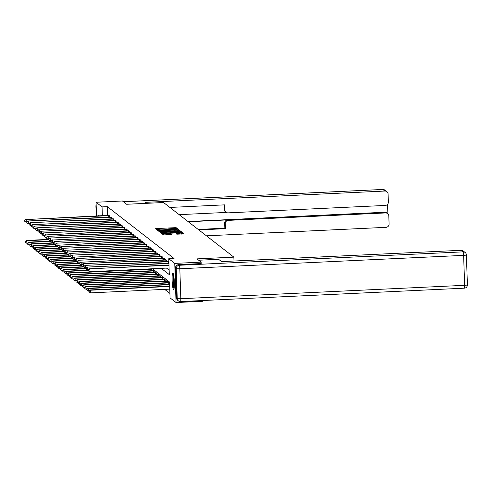<?xml version="1.0" encoding="UTF-8"?>
<svg xmlns="http://www.w3.org/2000/svg" width="492" height="492" viewBox="0 0 492 492"><rect width="100%" height="100%" fill="white"/><g stroke="black" fill="none" stroke-linecap="round" stroke-linejoin="round"><path stroke-width="0.74" d="M177.071 228.995L177.71 228.891L176.234 227.741L175.06 227.685L156.419 228.565L155.509 228.706L156.991 229.862L158.252 229.647A3.346 0.363 -1.9 0 1 158.221 229.598A3.346 0.363 -1.9 0 1 161.118 229.143L162.674 229.069A3.346 0.363 -1.9 0 1 166.431 229.26L167.883 229.192A3.346 0.363 -1.9 0 1 167.852 229.143A3.346 0.363 -1.9 0 1 170.749 228.688L172.305 228.614A3.346 0.363 -1.9 0 1 176.062 228.805L177.071 228.995M173.492 289.524A8.309 1.064 87.3 0 1 172.138 280.864A8.309 1.064 87.3 0 1 172.827 272.968A8.309 1.064 87.3 0 1 172.944 273.011A8.309 1.064 87.3 0 1 174.303 281.67A8.309 1.064 87.3 0 1 173.608 289.567A8.309 1.064 87.3 0 1 173.492 289.524M98.129 215.853A8.309 1.064 87.3 0 1 98.498 215.225A8.309 1.064 87.3 0 1 98.621 215.268A8.309 1.064 87.3 0 1 98.929 215.816M176.794 234.192L184.1 233.866L182.464 232.581L181.29 232.525L161.739 233.546L163.381 234.825L164.556 234.887L171.776 234.444L171.068 233.891L163.602 233.786L166.025 233.405L178.295 232.827L181.462 233.017L176.087 233.638L176.794 234.192M96.512 215.933L96.063 202.249L122.434 201L126.635 204.266L163.559 202.519L233.86 257.138L196.929 258.878L201.13 262.144L174.752 263.386L176.05 302.543L170.066 297.888L169.537 282.014L152.465 268.755M96.063 202.249L102.047 206.898L102.336 215.656M161.222 268.343L169.291 274.61L168.768 258.737L174.039 258.485L107.324 206.652L102.047 206.898M168.768 258.737L174.752 263.386M178.897 230.662L179.795 230.508L178.159 229.241L176.985 229.18L157.44 230.207L159.082 231.486L160.257 231.547L178.897 230.662M180.312 230.908L181.942 232.181L181.044 232.335L162.403 233.214L161.228 233.159L160.521 232.599L168.99 232.101L169.894 231.96L169.426 231.584L159.549 231.849L179.137 230.853L180.312 230.908L180.349 231.972L180.828 232.347M233.989 261.024L233.86 257.138M107.324 206.652L107.613 215.404M166.499 268.091L169.143 270.145M108.652 215.355L109.495 215.81L109.538 217.126M110.854 217.058L111.69 217.519L111.733 218.835M113.049 218.768L113.886 219.223L113.935 220.539M115.245 220.471L116.087 220.933L116.13 222.249M117.447 222.181L118.283 222.642L118.326 223.958M119.642 223.891L120.478 224.346L120.528 225.662M121.838 225.594L122.68 226.056L122.723 227.372M124.039 227.304L124.876 227.765L124.919 229.081M126.235 229.014L127.071 229.469L127.12 230.785M128.43 230.717L129.273 231.178L129.316 232.495M130.632 232.427L131.469 232.888L131.512 234.198M132.828 234.137L133.664 234.592L133.713 235.908M135.023 235.84L135.866 236.301L135.909 237.618M137.225 237.55L138.061 238.005L138.104 239.321M139.421 239.253L140.257 239.715L140.306 241.031M141.616 240.963L142.459 241.424L142.502 242.74M143.818 242.673L144.654 243.128L144.697 244.444M146.013 244.376L146.856 244.838L146.899 246.154M148.209 246.086L149.051 246.547L149.094 247.863M150.411 247.796L151.247 248.251L151.29 249.567M152.606 249.499L153.449 249.961L153.492 251.277M154.808 251.209L155.644 251.67L155.687 252.98M157.003 252.913L157.84 253.374L157.883 254.69M159.199 254.622L160.041 255.084L160.084 256.4M161.401 256.332L162.237 256.787L162.28 258.103M163.596 258.036L164.433 258.497L164.476 259.813M165.792 259.745L166.634 260.207L166.677 261.523M167.993 261.455L168.83 261.91L168.873 263.226M164.697 289.376L169.918 293.429M151.991 270.729L151.948 269.419L151.173 268.817M153.307 270.668L154.15 271.123L154.193 272.439M155.509 272.371L156.345 272.832L156.388 274.149M157.704 274.081L158.541 274.536L158.584 275.852M159.9 275.784L160.743 276.246L160.786 277.562M162.102 277.494L162.938 277.955L162.981 279.272M164.297 279.204L165.134 279.659L165.177 280.975M166.493 280.907L167.335 281.369L167.378 282.685M168.695 282.617L169.531 283.078L169.574 284.394M202.403 300.544L202.427 301.295L176.05 302.543M201.13 262.144L201.179 263.607M167.895 229.081L166.148 229.161M158.264 229.536L156.665 229.61M176.517 228.995L175.915 228.743M159.07 231.086L158.596 231.111M178.682 230.674L177.114 230.238M176.862 229.426L159.254 230.422A3.346 0.363 -1.9 0 0 163.006 230.613L174.193 230.084A3.346 0.363 -1.9 0 0 177.095 229.629A3.346 0.363 -1.9 0 0 177.065 229.586L176.862 229.426M159.088 231.308L159.051 230.268L159.082 231.314M159.433 231.547A3.346 0.363 -1.9 0 1 159.285 231.48L159.088 231.326M169.912 232.347L170.89 232.304M176.837 231.732L179.26 231.351L176.093 231.154L170.865 231.504L172.514 231.935L176.837 231.732L176.862 232.532M179.291 232.421L179.26 231.351M170.908 232.544L170.872 231.517L171.198 232.802M180.349 231.972L179.279 231.904M181.493 234.087L181.462 233.017M163.602 233.786L163.664 234.881M163.621 234.42L162.895 234.45M182.981 234.014L181.48 233.577M48.788 239.383L26.543 240.434L26.98 243.349L27.509 243.325M25.443 241.48L25.479 242.538L25.443 241.48L26.894 240.705L48.794 239.672M25.301 241.375L26.543 240.434M26.98 243.349L25.479 242.538M109.267 215.631L26.193 219.543L108.873 215.33M26.808 222.163L26.279 222.187L26.193 219.543L24.6 220.207L24.778 221.375L24.741 220.318M24.778 221.375L26.279 222.187M25.842 219.266L24.6 220.207M174.137 288.14A7.189 0.922 87.3 0 1 173.166 281.756A7.189 0.922 87.3 0 1 173.381 274.671A7.189 0.922 87.3 0 1 173.485 274.339M173.811 276.08A6.654 0.855 -92.7 0 0 174.297 286.381M173.289 273.663A8.253 1.058 -92.7 0 0 173.282 273.7A8.253 1.058 -92.7 0 0 173.012 281.326A8.253 1.058 -92.7 0 0 174.008 288.835M146.573 203.325L145.325 202.353L384.824 191.044L382.807 189.475L123.369 201.726M188.313 221.751L227.728 219.887L228.343 220.367L385.55 212.944L384.652 212.243A3.198 3.149 -52.2 0 1 386.712 212.895L387.616 213.596A3.198 3.149 127.8 0 0 385.55 212.944M228.343 220.367A3.198 3.149 127.8 0 0 225.287 223.694L224.666 223.214A3.198 3.149 -52.2 0 1 227.728 219.887M198.836 229.924L225.453 228.669L225.287 223.694M206.419 235.822L386.029 227.335A3.198 3.149 127.8 0 0 389.086 224.014L388.821 215.97A3.198 3.149 127.8 0 0 387.616 213.596M226.031 212.206L225.41 211.726A3.198 3.149 -52.2 0 1 224.204 209.352L224.826 209.832A3.198 3.149 127.8 0 0 228.097 212.858L385.304 205.435A3.198 3.149 127.8 0 0 388.36 202.107L388.096 194.069A3.198 3.149 127.8 0 0 384.824 191.044M387.874 213.817L387.555 204.346M224.826 209.832L224.66 204.857L169.9 207.446M188.03 221.529L384.652 212.243M226.357 212.427L179.18 214.653M224.204 209.352L224.057 204.887M198.215 229.444L224.832 228.183L224.666 223.214M224.832 228.183L225.453 228.669M198.682 260.237L218.62 259.296L221.597 261.609L461.096 250.299A3.198 3.149 -52.2 0 1 463.156 250.951L465.174 252.513A3.198 3.149 127.8 0 0 463.107 251.861L461.096 250.299M175.478 267.999L176.468 297.943L177.231 298.539L176.234 268.589L175.478 267.999A3.198 3.149 -52.2 0 1 178.535 264.678L201.179 263.571M464.313 288.158A3.198 0.412 -92.7 0 0 464.356 288.177L180.546 301.578A3.198 3.198 0 0 1 178.436 300.907A3.198 3.149 127.8 0 0 180.502 301.559A3.198 0.412 -92.7 0 0 180.546 301.578A3.198 0.412 -92.7 0 0 180.816 298.718L464.626 285.311L463.636 255.366L179.826 268.767L180.816 298.718A3.198 0.344 -1.9 0 1 177.231 298.539A3.198 3.149 127.8 0 0 178.436 300.907L177.673 300.317A3.198 3.149 -52.2 0 1 176.468 297.943M50.983 241.086L28.739 242.138L29.182 245.059L29.704 245.034M27.638 243.189L27.675 244.247L27.638 243.189L29.089 242.415L50.996 241.381M27.497 243.079L28.739 242.138M29.182 245.059L27.675 244.247M53.185 242.796L30.934 243.847L31.291 244.118L31.377 246.769L31.906 246.738M29.84 244.899L29.871 245.957L29.84 244.899L31.291 244.118L53.191 243.085M29.698 244.788L30.934 243.847M31.377 246.769L29.871 245.957M111.463 217.341L28.038 220.976L111.075 217.04M29.003 223.872L28.474 223.897L28.388 221.246L26.796 221.917L26.974 223.085L26.937 222.027M26.974 223.085L28.474 223.897M28.038 220.976L26.796 221.917M113.658 219.051L30.233 222.685L113.271 218.749M31.199 225.576L30.676 225.6L30.59 222.956L28.997 223.626L29.169 224.789L29.139 223.731M29.169 224.789L30.676 225.6M30.233 222.685L28.997 223.626M55.381 244.506L33.136 245.551L33.573 248.472L34.102 248.448M32.035 246.603L32.072 247.66L32.035 246.603L33.487 245.828L55.387 244.795M31.894 246.492L33.136 245.551M33.573 248.472L32.072 247.66M57.576 246.209L35.332 247.261L35.775 250.182L36.297 250.157M34.231 248.312L34.268 249.37L34.231 248.312L35.682 247.537L57.589 246.498M34.096 248.202L35.332 247.261M35.775 250.182L34.268 249.37M59.778 247.919L37.527 248.97L37.884 249.241L37.97 251.886L38.499 251.861M36.433 250.016L36.463 251.08L36.433 250.016L37.884 249.241L59.784 248.208M36.291 249.911L37.527 248.97M37.97 251.886L36.463 251.08M115.86 220.754L32.786 224.666L115.466 220.453M33.401 227.286L32.872 227.31L32.786 224.666L31.193 225.33L31.371 226.498L31.334 225.441M31.371 226.498L32.872 227.31M32.435 224.389L31.193 225.33M118.055 222.464L34.631 226.099L117.668 222.163M35.596 228.989L35.067 229.014L34.981 226.369L33.388 227.04L33.567 228.208L33.53 227.15M33.567 228.208L35.067 229.014M34.631 226.099L33.388 227.04M120.251 224.174L36.826 227.802L119.864 223.866M37.792 230.699L37.269 230.723L37.183 228.079L35.59 228.743L35.762 229.912L35.731 228.854M35.762 229.912L37.269 230.723M36.826 227.802L35.59 228.743M61.974 249.628L39.729 250.674L40.166 253.595L40.695 253.571M38.628 251.726L38.665 252.783L38.628 251.726L40.08 250.951L61.98 249.918M38.487 251.615L39.729 250.674M40.166 253.595L38.665 252.783M122.453 225.877L39.378 229.789L122.059 225.576M39.993 232.408L39.465 232.433L39.378 229.789L37.786 230.453L37.964 231.621L37.927 230.563M37.964 231.621L39.465 232.433M39.028 229.512L37.786 230.453M64.169 251.332L41.925 252.384L42.367 255.305L42.89 255.28M40.824 253.435L40.861 254.493L40.824 253.435L42.275 252.66L64.181 251.621M40.688 253.325L41.925 252.384M42.367 255.305L40.861 254.493M124.648 227.587L41.223 231.222L124.261 227.286M42.189 234.112L41.66 234.137L41.574 231.492L39.981 232.162L40.159 233.331L40.123 232.267M40.159 233.331L41.66 234.137M41.223 231.222L39.981 232.162M66.371 253.042L44.12 254.093L44.477 254.364L44.563 257.008L45.092 256.984M43.025 255.139L43.056 256.197L43.025 255.139L44.477 254.364L66.377 253.331M42.884 255.034L44.12 254.093M44.563 257.008L43.056 256.197M126.844 229.29L43.419 232.925L126.456 228.989M44.385 235.822L43.862 235.846L43.776 233.202L42.183 233.866L42.355 235.035L42.324 233.977M42.355 235.035L43.862 235.846M43.419 232.925L42.183 233.866M68.566 254.745L46.322 255.797L46.758 258.718L47.287 258.694M45.221 256.849L45.258 257.906L45.221 256.849L46.672 256.074L68.573 255.04M45.079 256.738L46.322 255.797M46.758 258.718L45.258 257.906M129.045 231L45.971 234.905L128.652 230.699M46.586 237.531L46.057 237.556L45.971 234.905L44.378 235.576L44.557 236.744L44.52 235.686M44.557 236.744L46.057 237.556M45.621 234.635L44.378 235.576M70.762 256.455L48.517 257.507L48.96 260.428L49.483 260.403M47.416 258.558L47.453 259.616L47.416 258.558L48.868 257.777L70.774 256.744M47.281 258.448L48.517 257.507M48.96 260.428L47.453 259.616M131.241 232.71L47.816 236.345L130.854 232.408M48.782 239.235L48.253 239.26L48.167 236.615L46.574 237.285L46.752 238.448L46.715 237.39M46.752 238.448L48.253 239.26M47.816 236.345L46.574 237.285M72.964 258.165L50.713 259.216L51.07 259.487L51.156 262.131L51.685 262.107M49.618 260.262L49.655 261.32L49.618 260.262L51.07 259.487L72.97 258.454M49.477 260.151L50.713 259.216M51.156 262.131L49.655 261.32M133.437 234.413L50.012 238.048L133.049 234.112M50.977 240.945L50.455 240.969L50.369 238.325L48.776 238.989L48.948 240.157L48.917 239.1M48.948 240.157L50.455 240.969M50.012 238.048L48.776 238.989M75.159 259.868L52.915 260.92L53.351 263.841L53.88 263.817M51.814 261.972L51.851 263.029L51.814 261.972L53.265 261.197L75.165 260.163M51.672 261.861L52.915 260.92M53.351 263.841L51.851 263.029M135.638 236.123L52.564 240.028L135.245 235.822M53.179 242.654L52.65 242.679L52.564 240.028L50.971 240.699L51.15 241.867L51.113 240.809M51.15 241.867L52.65 242.679M52.214 239.758L50.971 240.699M77.355 261.578L55.11 262.63L55.553 265.545L56.076 265.52M54.009 263.681L54.046 264.739L54.009 263.681L55.461 262.9L77.367 261.867M53.874 263.571L55.11 262.63M55.553 265.545L54.046 264.739M137.834 237.833L54.409 241.467L137.446 237.525M55.375 244.358L54.852 244.383L54.76 241.738L53.167 242.402L53.345 243.571L53.308 242.513M53.345 243.571L54.852 244.383M54.409 241.467L53.167 242.402M79.556 263.288L57.306 264.333L57.662 264.61L57.748 267.254L58.277 267.23M56.211 265.385L56.248 266.443L56.211 265.385L57.662 264.61L79.563 263.577M56.07 265.274L57.306 264.333M57.748 267.254L56.248 266.443M140.029 239.536L56.605 243.171L139.642 239.235M57.57 246.068L57.047 246.092L56.961 243.448L55.368 244.112L55.541 245.28L55.51 244.223M55.541 245.28L57.047 246.092M56.605 243.171L55.368 244.112M81.752 264.991L59.507 266.043L59.944 268.964L60.473 268.94M58.407 267.094L58.443 268.152L58.407 267.094L59.858 266.32L81.764 265.28M58.265 266.984L59.507 266.043M59.944 268.964L58.443 268.152M142.231 241.246L59.157 245.151L141.837 240.945M59.772 247.771L59.243 247.796L59.157 245.151L57.564 245.822L57.742 246.99L57.705 245.932M57.742 246.99L59.243 247.796M58.806 244.881L57.564 245.822M83.948 266.701L61.703 267.753L62.146 270.668L62.669 270.643M60.608 268.798L60.639 269.862L60.608 268.798L62.053 268.023L83.96 266.99M60.467 268.693L61.703 267.753M62.146 270.668L60.639 269.862M144.427 242.956L61.002 246.584L144.039 242.648M61.967 249.481L61.445 249.505L61.352 246.861L59.76 247.525L59.938 248.694L59.901 247.636M59.938 248.694L61.445 249.505M61.002 246.584L59.76 247.525M86.149 268.411L63.905 269.456L64.341 272.377L64.87 272.353M62.804 270.508L62.841 271.566L62.804 270.508L64.255 269.733L86.155 268.7M62.662 270.397L63.905 269.456M64.341 272.377L62.841 271.566M146.622 244.659L63.197 248.294L146.235 244.358M64.163 251.191L63.64 251.215L63.554 248.571L61.961 249.235L62.133 250.403L62.103 249.346M62.133 250.403L63.64 251.215M63.197 248.294L61.961 249.235M88.345 270.114L66.1 271.166L66.537 274.087L67.066 274.062M64.999 272.217L65.036 273.275L64.999 272.217L66.451 271.436L88.357 270.403M64.858 272.107L66.1 271.166M66.537 274.087L65.036 273.275M148.824 246.369L65.75 250.274L148.43 246.068M66.365 252.894L65.836 252.919L65.75 250.274L64.157 250.945L64.335 252.107L64.298 251.049M64.335 252.107L65.836 252.919M65.399 250.004L64.157 250.945M151.333 268.94L68.296 272.875L68.739 275.791L69.261 275.766M67.201 273.921L67.232 274.979L67.201 273.921L68.646 273.146L151.72 269.241M67.06 273.816L68.296 272.875M68.739 275.791L67.232 274.979M151.019 248.073L67.945 251.984L150.632 247.771M68.56 254.604L68.037 254.628L67.945 251.984L66.352 252.648L66.531 253.817L66.494 252.759M66.531 253.817L68.037 254.628M67.595 251.707L66.352 252.648M153.529 270.643L70.497 274.579L70.934 277.5L71.463 277.476M69.397 275.631L69.434 276.688L69.397 275.631L70.848 274.856L153.922 270.944M69.255 275.52L70.497 274.579M70.934 277.5L69.434 276.688M153.215 249.782L69.79 253.417L152.827 249.481M70.756 256.314L70.233 256.338L70.147 253.688L68.554 254.358L68.726 255.526L68.695 254.469M68.726 255.526L70.233 256.338M69.79 253.417L68.554 254.358M155.73 272.353L72.693 276.289L73.13 279.21L73.659 279.179M71.592 277.34L71.629 278.398L71.592 277.34L73.044 276.559L156.118 272.654M71.451 277.23L72.693 276.289M73.13 279.21L71.629 278.398M155.417 251.492L71.992 255.127L155.029 251.191M72.957 258.017L72.429 258.042L72.342 255.397L70.75 256.068L70.928 257.23L70.891 256.172M70.928 257.23L72.429 258.042M71.992 255.127L70.75 256.068M157.926 274.056L74.889 277.998L75.331 280.914L75.854 280.889M73.794 279.044L73.825 280.102L73.794 279.044L75.239 278.269L158.313 274.364M73.652 278.933L74.889 277.998M75.331 280.914L73.825 280.102M157.612 253.195L74.538 257.107L157.225 252.894M75.153 259.727L74.63 259.751L74.538 257.107L72.945 257.771L73.124 258.94L73.087 257.882M73.124 258.94L74.63 259.751M74.187 256.83L72.945 257.771M160.121 275.766L77.09 279.702L77.527 282.623L78.056 282.599M75.989 280.754L76.026 281.811L75.989 280.754L77.441 279.979L160.515 276.067M75.848 280.643L77.09 279.702M77.527 282.623L76.026 281.811M159.808 254.905L76.383 258.54L159.42 254.604M77.349 261.43L76.826 261.461L76.74 258.81L75.147 259.481L75.319 260.649L75.288 259.591M75.319 260.649L76.826 261.461M76.383 258.54L75.147 259.481M162.323 277.476L79.286 281.412L79.722 284.327L80.251 284.302M78.185 282.463L78.222 283.521L78.185 282.463L79.636 281.682L162.711 277.777M78.044 282.353L79.286 281.412M79.722 284.327L78.222 283.521M162.009 256.615L78.585 260.25L161.622 256.307M79.55 263.14L79.021 263.165L78.935 260.52L77.342 261.184L77.521 262.353L77.484 261.295M77.521 262.353L79.021 263.165M78.585 260.25L77.342 261.184M164.519 279.179L81.481 283.115L81.924 286.036L82.447 286.012M80.387 284.167L80.417 285.225L80.387 284.167L81.832 283.392L164.906 279.487M80.245 284.056L81.481 283.115M81.924 286.036L80.417 285.225M164.205 258.318L81.131 262.23L163.818 258.017M81.746 264.85L81.223 264.874L81.131 262.23L79.544 262.894L79.716 264.063L79.679 263.005M79.716 264.063L81.223 264.874M80.78 261.953L79.544 262.894M166.714 280.889L83.683 284.825L84.12 287.746L84.649 287.722M82.582 285.877L82.619 286.934L82.582 285.877L84.034 285.102L167.108 281.19M82.441 285.766L83.683 284.825M84.12 287.746L82.619 286.934M166.407 260.028L82.976 263.663L166.013 259.727M83.948 266.553L83.419 266.578L83.332 263.933L81.74 264.604L81.912 265.772L81.881 264.708M81.912 265.772L83.419 266.578M82.976 263.663L81.74 264.604M168.916 282.599L85.879 286.535L86.315 289.45L86.844 289.425M84.778 287.58L84.815 288.638L84.778 287.58L86.229 286.805L169.303 282.9M84.636 287.476L85.879 286.535M86.315 289.45L84.815 288.638M168.602 261.738L85.177 265.366L168.215 261.43M86.143 268.263L85.614 268.288L85.528 265.643L83.935 266.307L84.114 267.476L84.077 266.418M84.114 267.476L85.614 268.288M85.177 265.366L83.935 266.307M169.617 284.388L88.074 288.238L88.431 288.515L88.517 291.159L89.04 291.135M86.979 289.29L87.01 290.348L86.979 289.29L88.431 288.515L169.623 284.677M86.838 289.179L88.074 288.238M88.517 291.159L87.01 290.348M168.922 263.515L87.373 267.076L168.916 263.226M88.339 269.973L87.816 269.997L87.724 267.353L86.137 268.017L86.309 269.185L86.272 268.128M86.309 269.185L87.816 269.997M87.373 267.076L86.137 268.017M169.678 286.196L90.276 289.948L90.713 292.869L169.771 289.136M89.175 291L89.212 292.057L89.175 291L90.626 290.219L169.685 286.485M89.034 290.889L90.276 289.948M90.713 292.869L89.212 292.057M168.984 265.323L89.569 268.786L168.977 265.034M169.07 267.968L90.011 271.701L89.925 269.056L88.332 269.727L88.505 270.889L88.474 269.831M88.505 270.889L90.011 271.701M89.569 268.786L88.332 269.727M156.444 229.438L156.419 228.565M175.09 228.626L175.06 227.685M176.265 228.798L176.234 227.741M158.375 230.939L158.344 230.059M176.997 229.53L176.985 229.18M178.196 230.299L178.159 229.241M159.285 231.48L159.254 230.422M163.037 231.412L163.006 230.613M174.217 230.883L174.193 230.084M161.456 233.208L161.431 232.458M169.014 232.9L168.99 232.101M169.894 231.96L169.924 232.857L169.888 231.972M179.15 231.271L179.137 230.853M171.37 232.79L171.339 231.873M172.538 232.734L172.514 231.935M177.015 234.241L176.991 233.497M179.063 234.198L179.039 233.399M166.794 234.782L166.763 233.977M169.924 234.635L169.9 233.829M171.093 234.573L171.068 233.891M162.674 234.278L162.649 233.405M181.302 232.925L181.29 232.525M182.495 233.638L182.464 232.581M109.101 215.637L109.15 217.144M108.695 215.644L108.75 217.163M96.198 206.406L96.26 215.945L95.909 206.16A3.198 0.344 178.1 0 0 95.94 206.203A3.198 3.149 -52.2 0 1 96.149 204.943M384.873 190.127A3.198 3.198 0 0 0 382.764 189.457A3.198 0.412 -92.7 0 1 382.807 189.475A3.198 3.149 -52.2 0 1 384.873 190.127L386.89 191.695M123.344 201.708L382.764 189.457A3.198 0.412 -92.7 0 0 382.721 189.482M178.535 264.678L179.297 265.268L463.107 251.861A3.198 0.412 -92.7 0 1 463.636 255.366A3.198 0.344 -1.9 0 0 466.404 254.93A3.198 0.344 -1.9 0 0 466.379 254.887A3.198 3.149 127.8 0 0 465.174 252.513A3.198 3.198 0 0 1 466.404 254.93L467.4 284.88A3.198 0.344 178.1 0 1 464.626 285.311A3.198 0.412 -92.7 0 1 464.356 288.177A3.198 3.198 0 0 0 467.4 284.88A3.198 0.344 178.1 0 0 467.369 284.837M179.297 265.268A3.198 3.149 127.8 0 0 176.234 268.589A3.198 0.344 178.1 0 0 179.826 268.767A3.198 0.412 -92.7 0 0 179.297 265.268M111.297 217.341L111.352 218.854M110.897 217.353L110.946 218.872M113.498 219.051L113.547 220.557M113.092 219.063L113.142 220.576M115.694 220.754L115.743 222.267M115.288 220.767L115.343 222.286M117.895 222.464L117.945 223.977M117.49 222.476L117.539 223.995M120.091 224.174L120.14 225.68M119.685 224.18L119.734 225.699M122.287 225.877L122.336 227.39M121.881 225.889L121.936 227.409M124.488 227.587L124.537 229.1M124.082 227.599L124.132 229.118M126.684 229.297L126.733 230.803M126.278 229.303L126.327 230.822M128.879 231L128.929 232.513M128.48 231.012L128.529 232.532M131.081 232.71L131.13 234.217M130.675 232.722L130.724 234.241M133.277 234.42L133.326 235.926M132.871 234.426L132.92 235.945M135.472 236.123L135.521 237.636M135.072 236.135L135.122 237.654M137.674 237.833L137.723 239.34M137.268 237.845L137.317 239.358M139.869 239.536L139.919 241.049M139.464 239.549L139.513 241.068M142.065 241.246L142.114 242.759M141.665 241.258L141.714 242.777M144.267 242.956L144.316 244.463M143.861 242.962L143.91 244.481M146.462 244.659L146.511 246.172M146.056 244.672L146.106 246.191M148.658 246.369L148.707 247.882M148.258 246.381L148.307 247.9M151.204 270.772L151.155 269.253M151.61 270.748L151.561 269.241M150.859 248.079L150.909 249.585M150.454 248.085L150.503 249.604M153.406 272.476L153.35 270.957M153.805 272.457L153.756 270.944M153.055 249.782L153.104 251.295M152.649 249.795L152.698 251.314M155.601 274.185L155.552 272.666M156.007 274.167L155.952 272.654M155.251 251.492L155.3 252.999M154.851 251.504L154.9 253.023M157.797 275.889L157.748 274.37M158.203 275.871L158.153 274.364M157.452 253.195L157.502 254.708M157.046 253.208L157.096 254.727M159.998 277.599L159.943 276.08M160.398 277.58L160.349 276.067M159.648 254.905L159.697 256.418M159.242 254.917L159.291 256.437M162.194 279.308L162.145 277.789M162.6 279.29L162.544 277.777M161.843 256.615L161.893 258.122M161.444 256.621L161.493 258.14M164.389 281.012L164.34 279.493M164.795 280.993L164.746 279.487M164.045 258.318L164.094 259.831M163.639 258.331L163.688 259.85M166.591 282.722L166.536 281.203M166.991 282.703L166.942 281.19M166.241 260.028L166.29 261.541M165.835 260.04L165.884 261.56M168.787 284.431L168.738 282.912M169.193 284.407L169.137 282.9M168.436 261.738L168.485 263.245M168.036 261.744L168.086 263.263M177.126 230.687L177.095 229.629M96.149 204.844A3.198 3.198 0 0 0 95.909 206.16"/></g></svg>
